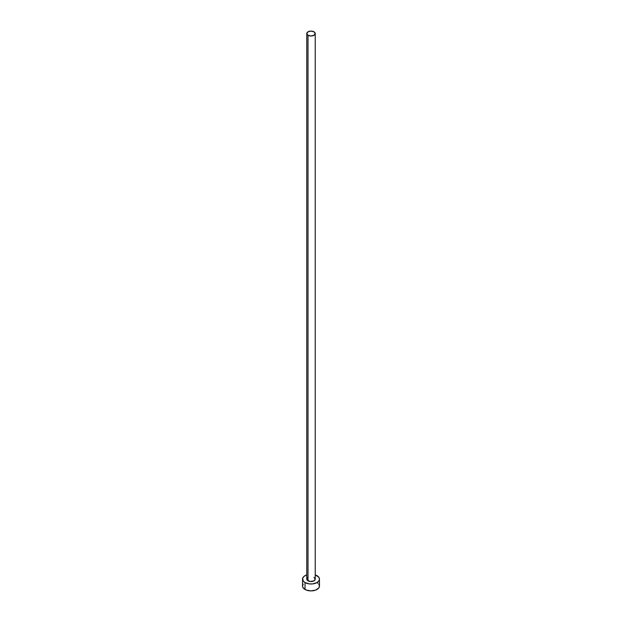 <?xml version="1.0" encoding="UTF-8"?>
<svg xmlns="http://www.w3.org/2000/svg" width="622" height="622" viewBox="0 0 622 622"><rect width="100%" height="100%" fill="white"/><g stroke="black" fill="none" stroke-linecap="round" stroke-linejoin="round"><path stroke-width="0.93" d="M306.77 33.541L308.007 35.267L311 35.983L313.993 35.267L315.23 33.541L313.993 31.815L311 31.1L308.007 31.815L306.77 33.541L306.77 579.113A4.23 2.441 0 0 0 308.007 580.839L308.007 35.267A4.23 2.441 180 0 1 306.77 33.541A4.23 2.441 180 0 1 309.383 31.287A4.23 2.441 180 0 1 313.993 31.815A4.23 2.441 180 0 1 315.23 33.541A4.23 2.441 180 0 1 312.617 35.796A4.23 2.441 180 0 1 308.007 35.267L308.007 580.839A4.23 2.441 0 0 0 312.617 581.368A4.23 2.441 0 0 0 315.23 579.113L313.993 580.839L310.176 581.508L307.089 580.046L306.77 579.113L307.486 577.752M303.186 584.151L302.541 586.017A8.459 4.883 0 0 0 305.021 589.469L305.021 582.565L309.352 583.903L312.648 583.903L316.979 582.565L318.814 580.979L319.459 579.113L318.814 577.239L315.23 574.883A8.459 4.883 180 0 1 316.979 575.661A8.459 4.883 180 0 1 319.459 579.113A8.459 4.883 180 0 1 314.234 583.623A8.459 4.883 180 0 1 305.021 582.565L305.021 589.469A8.459 4.883 0 0 0 314.234 590.527A8.459 4.883 0 0 0 319.459 586.017L318.814 584.151M305.021 582.565A8.459 4.883 180 0 1 302.541 579.113A8.459 4.883 180 0 1 306.77 574.883L303.964 576.4L302.704 578.157L303.186 580.979L305.021 582.565M313.993 577.387L315.23 579.113L315.23 33.541M302.541 579.113L302.541 586.017L303.186 587.883L306.304 590.076L311 590.9L315.696 590.076L318.814 587.883L319.459 586.017L319.459 579.113M318.036 583.304L316.979 582.565"/></g></svg>
